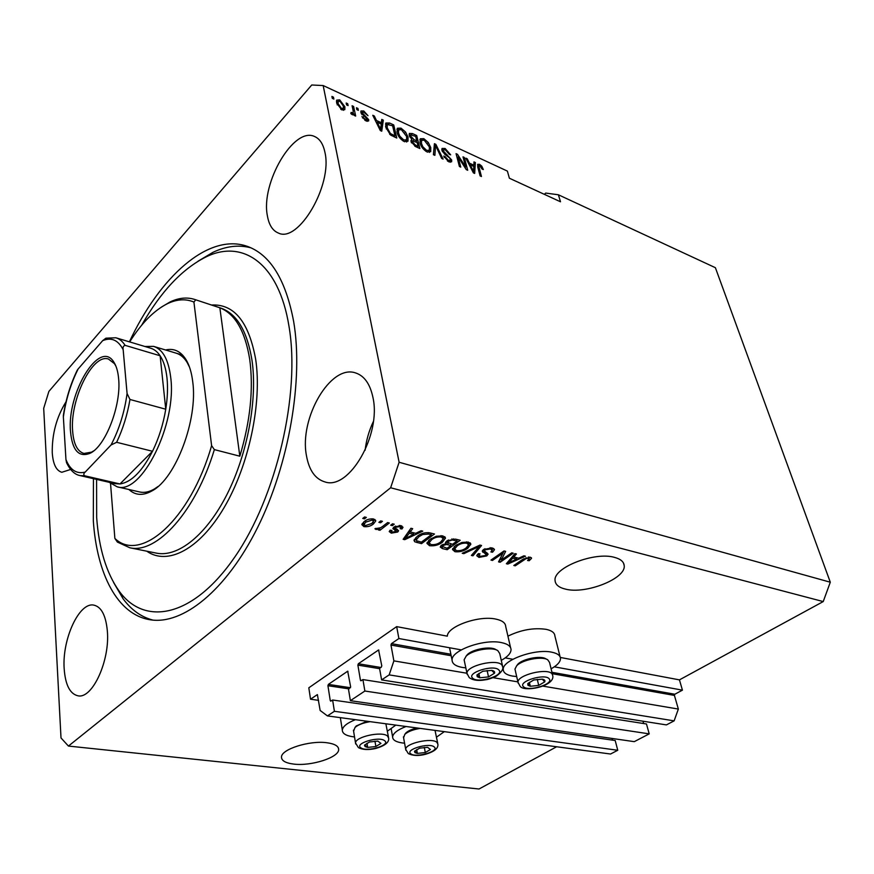 <?xml version="1.0" encoding="UTF-8"?>
<svg xmlns="http://www.w3.org/2000/svg" width="874" height="874" viewBox="0 0 874 874"><rect width="100%" height="100%" fill="white"/><g stroke="black" fill="none" stroke-linecap="round" stroke-linejoin="round"><path stroke-width="1.31" d="M398.894 638.533L396.665 626.625L308.817 687.805L310.521 699.2L317.393 694.601L320.146 710.475L327.433 715.915L334.392 711.294L332.623 700.008L330.7 701.188L330.252 700.577L327.925 685.719L328.373 684.386L347.699 671.21L350.627 686.822L348.507 689.302L350.376 700.675L364.873 691.028L362.918 679.579L360.896 680.813L360.438 680.201L357.881 665.114L358.329 663.759L378.595 649.961L381.774 665.791L381.304 667.179L379.556 668.359L381.61 679.906L389.17 674.881L393.879 660.875L390.973 645.045L391.443 643.646L398.894 638.533L461.275 649.885M381.61 679.906L666.392 724.907L674.127 720.864L678.355 709.065L674.411 695.42L674.826 694.24L682.441 690.154L554.324 666.829M512.852 659.28L505.248 657.893M682.441 690.154L679.437 679.874L560.343 657.456M510.591 647.7L505.707 626.516C505.522 622.976 502.31 620.518 496.05 619.142C479.16 615.11 447.412 626.319 447.302 636.163L396.665 626.625M678.355 709.065L543.049 686.145M517.911 681.884L493.144 677.689M466.967 673.253L393.879 660.875M674.127 720.864L389.17 674.881M643.635 723.541L642.991 721.203M364.873 691.028L649.207 733.865L646.487 723.989L362.918 679.579M649.207 733.865L634.273 741.655L350.376 700.675M612.488 740.125L612.04 738.443M327.433 715.915L610.544 754.022L617.754 750.263L615.198 740.518L332.623 700.008M617.754 750.263L334.392 711.294M318.606 700.358L310.521 699.2M293.795 764.095C311.188 766.323 338.85 757.507 338.664 749.641C338.686 746.123 334.764 743.829 326.92 742.747C309.636 740.245 281.275 749.236 281.494 757.015C281.461 760.73 285.569 763.078 293.795 764.095M565.402 589.098C585.635 594.593 626.33 578.555 624.189 565.511C623.807 561.731 620.606 559.032 614.608 557.404C594.582 551.352 552.903 567.827 555.077 580.565C555.405 584.673 558.847 587.525 565.402 589.098M324.92 152.316C323.205 144.046 319.775 138.78 314.64 136.541C293.817 126.162 260.627 183.3 267.378 215.725C268.963 224.989 272.666 230.769 278.467 233.074C298.384 243.3 332.808 184.938 324.92 152.316M66.031 401.789C56.57 417.029 51.97 434.017 52.254 452.743C53.041 464.127 56.22 470.638 61.814 472.277L70.619 469.458M107.327 630.799C105.841 615.383 101.34 606.818 93.835 605.125C79.184 601.815 61.967 639.386 64.173 668.774C65.375 685.041 70.029 694.065 78.136 695.835C92.502 698.981 110.157 660.241 107.327 630.799M372.881 397.157C370.019 383.872 364.272 375.798 355.62 372.947C330.536 363.879 299.05 418.373 306.446 455.605C309.057 470.31 315.252 479.094 325.03 481.956C349.207 490.434 381.643 434.433 372.881 397.157M373.373 421.497C369.036 430.631 366.282 440.223 365.113 450.252M406.049 726.502C397.604 729.779 393.114 733.242 392.612 736.891C392.666 740.038 395.988 742.059 402.575 742.976L404.575 743.173M436.519 737.153L444.309 731.647M395.802 725.114L387.433 731.156M354.538 736.935L353.249 736.793C345.951 735.777 342.302 733.515 342.313 730.03C342.881 726.36 347.251 722.918 355.423 719.684M507.925 636.152C520.915 629.837 533.653 627.565 546.141 629.335C551.734 630.547 554.64 632.732 554.87 635.879L560.07 656.756M516.687 676.552L512.503 676.083C506.505 674.979 503.424 672.794 503.249 669.539C501.993 660.318 535.008 648.377 551.767 652.19C557.394 653.337 560.31 655.445 560.507 658.515C560.42 661.913 557.284 665.343 551.09 668.807M501.272 660.362C507.608 656.855 510.875 653.293 511.05 649.71C510.908 646.268 507.674 643.887 501.381 642.587C483.956 638.654 451.104 650.442 452.077 660.067C452.186 663.737 455.594 666.196 462.302 667.441L465.82 667.878M93.452 478.668L93.321 520.828C96.872 574.01 117.509 614.815 150.252 619.775C182.644 625.085 225.995 590.944 257.535 527.634C289.065 464.455 303.584 379.589 293.653 321.49C285.722 279.582 270.23 254.52 247.189 246.315C208.241 232.615 159.745 276.872 129.385 341.832M679.437 679.874L823.221 601.574L830.3 582.215L715.38 267.695L558.388 194.782L545.715 193.078L544.338 194.334M311.734 84.996L48.878 391.41L43.7 408.333L61.005 737.94L68.434 746.068L390.634 487.768L399.112 462.259L323.172 85.554L311.734 84.996M501.294 560.059L511.738 552.838L513.224 553.198L500.136 562.255L498.541 561.873L502.878 553.187L492.466 560.442L490.959 560.081L504.047 550.959L505.653 551.352L501.294 560.059L500.715 557.601L504.014 550.981M483.65 549.473L492.128 547.889L494.466 549.724L492.586 552.204L490.893 551.953L492.128 550.292L490.456 548.948L485.223 549.812L484.447 550.838L488.118 554.127L486.796 555.908L478.985 557.404L476.756 555.711L478.34 553.592L480.044 553.843L478.985 555.274L480.449 556.323L485.31 555.525L486.152 554.487L482.284 551.276L483.65 549.473M462.215 553.275L479.968 545.092L481.563 545.485L472.954 555.82L471.37 555.438L479.313 546.403L463.832 553.657L462.215 553.275M468.355 542.098L470.78 544.207L467.776 548.238C464.083 551.046 459.822 552.204 454.983 551.723L452.481 549.528L455.649 545.485L461.887 542.459L468.355 542.098M442.867 535.882L445.412 538.133L442.484 542.164C438.814 545.026 434.498 546.206 429.538 545.704L426.916 543.355L430.008 539.324L436.279 536.243L442.867 535.882M415.784 533.326L421.06 530.736L422.776 531.152L404.76 539.673L403.143 539.291L410.933 528.267L412.67 528.683L410.19 531.971L415.784 533.326M362.743 518.435L364.589 516.96L366.348 517.397L364.502 518.861L362.743 518.435M556.607 746.767L479.039 789.004L68.434 746.068M823.221 601.574L390.634 487.768M363.977 521.767C366.545 519.506 369.757 518.588 373.624 518.992L375.733 520.98L373.438 523.952C370.893 526.137 367.725 527.033 363.945 526.629L361.814 524.629L363.977 521.767M378.879 522.346L380.725 520.904L382.451 521.319L380.605 522.761L378.879 522.346M382.746 526.366L387.619 522.576L389.334 523.002L379.961 530.278L378.245 529.873L379.742 528.715L376.06 529.513L374.935 528.737L380.529 527.787L382.746 526.366M390.689 525.219L392.546 523.777L394.25 524.192L392.393 525.624L390.689 525.219M393.934 527.033L400.98 525.667L403.012 527.262L401.974 528.978L400.117 528.694L400.773 527.656L399.516 526.672L395.856 527.262L395.398 528.016L398.61 530.736L397.736 532.004L391.323 533.151L389.225 531.578L390.132 530.179L391.989 530.452L391.476 531.283L392.601 532.113L396.184 531.283L392.852 528.486L393.934 527.033M417.237 536.341C420.809 533.391 425.004 532.233 429.833 532.867L434.476 534.003L421.519 543.639L414.822 541.825L413.981 540.427L417.237 536.341M446.996 540.798L455.485 539.127L460.194 540.274L447.182 549.713L442.452 548.599L440.223 547.037L441.49 545.223L445.915 543.65L445.456 542.798L446.996 540.798M518.73 558.202L523.908 555.809L525.438 556.181L507.805 564.069L506.363 563.73L514.906 553.613L516.447 553.985L513.759 557L518.73 558.202M530.267 557.197L531.523 558.366L529.185 560.726L527.557 560.496L529.262 558.726L528.661 558.235L526.203 558.552L515.267 565.828L513.803 565.489L522.674 559.426L530.267 557.197M323.172 85.554L507.379 171.096L509.389 178.23L560.507 201.785L558.388 194.782M830.3 582.215L399.112 462.259M465.667 167.032L463.002 156.85L464.345 157.473L467.71 170.266L466.268 169.622L458.096 156.872L460.762 167.109L459.396 166.497L456.064 153.66L457.517 154.327L465.667 167.032L465.023 167.666M441.916 150.295L442.047 148.438L445.139 148.482L450.667 154.84L449.334 154.37L445.401 149.924L443.337 149.836L443.282 150.885L451.694 160.008L451.607 161.799L448.755 161.81L443.686 156.075L445.03 156.544L448.318 160.27L450.263 160.346L450.307 159.352L449.542 157.844L444.746 154.305L441.916 150.295M433.406 154.687L434.422 143.686L435.853 144.341L443.107 159.09L441.676 158.434L435.591 145.554L434.87 155.343L433.406 154.687M423.814 138.649L428.293 142.506L430.762 147.564L430.707 151.639L427.069 151.956C423.213 149.585 420.875 146.537 420.044 142.801L420.296 138.78L423.814 138.649L422.721 139.774M401.013 128.139L405.591 132.061L408.049 137.163L407.972 141.195L404.17 141.544C400.226 139.141 397.856 136.049 397.058 132.28L397.386 128.238L401.013 128.139L399.953 129.265M381.425 122.764L381.774 119.421L383.304 120.131L381.741 131.209L380.299 130.543L372.761 115.27L374.312 115.98L376.443 120.481L381.425 122.764L380.529 123.726M332.295 98.336L331.912 96.446L333.464 97.156L333.857 99.057L332.295 98.336M336.61 103.077L336.676 100.139L339.702 99.876L344.891 106.781L344.815 109.632L341.8 109.906L336.61 103.077M346.574 104.902L346.17 103.012L347.699 103.722L348.103 105.612L346.574 104.902M353.151 110.725L352.08 105.743L353.599 106.442L355.674 116.078L354.145 115.379L353.817 113.839L352.375 114.723L350.824 113.554L351.108 112.429L353.194 112.943L353.151 110.725M356.854 109.632L356.45 107.753L357.958 108.452L358.362 110.332L356.854 109.632L357.958 108.452M360.864 112.407L360.951 110.976L363.748 110.965L367.998 115.685L363.945 112.276L362.349 112.243L362.317 112.866L368.719 119.716L368.631 120.962L365.988 120.94L361.945 116.603L365.627 119.53L367.266 119.214L360.864 112.407M385.74 127.178L385.86 123.037L389.586 123.026L393.726 124.927L396.774 138.037L390.492 134.957L385.74 127.178M409.24 135.47L409.349 133.427L412.495 133.58L416.701 135.514L419.859 148.525L415.598 146.592L411.02 141.566L411.905 139.534L409.24 135.47M473.883 165.197L473.981 161.909L475.369 162.553L474.669 173.434L473.369 172.844L465.853 158.172L467.251 158.806L469.382 163.132L473.883 165.197L472.965 166.082M479.531 164.323L481.749 166.136L483.333 169.534L482.055 169.097L479.87 165.776L478.799 166.126L481.443 176.515L480.11 175.903L477.783 167.24L477.641 164.334L479.531 164.323L477.925 165.885L478.515 166.202M332.382 98.38L333.464 97.156M338.62 101.1L339.702 99.876M343.274 108.332L344.891 106.781M343.318 108.529L343.504 110.332M336.424 101.198L338.085 101.613M336.872 102.979L338.183 101.515L338.14 103.689L341.548 108.529L343.318 108.256L343.351 106.082L339.953 101.242L338.183 101.515M340.805 109.359L341.548 108.529M337.135 104.825L338.14 103.689M346.617 104.935L347.699 103.722M352.495 107.677L353.599 106.442M353.085 113.074L353.358 114.341M352.888 114.865L353.817 113.839M351.326 114.024L352.178 113.074M362.819 111.981L363.748 110.965M361.421 113.849L362.317 112.866M362.076 114.745L362.852 113.893M366.676 120.273L367.113 121.333M367.211 121.355L368.719 119.716M362.59 118.034L363.409 117.127M364.895 120.339L365.627 119.53M360.831 112.233L362.011 112.615M381.534 121.737L383.304 120.131M381.73 121.825L380.703 129.079M380.627 129.581L380.474 130.63M373.537 116.832L374.312 115.98M375.722 121.257L376.443 120.481M380.813 127.298L381.283 124.075L377.273 122.24L380.714 129.494L380.813 127.298M380.103 130.15L380.714 129.494M376.574 122.994L377.273 122.24M388.602 124.075L389.586 123.026M392.677 126.042L393.726 124.927M394.414 136.399L394.556 137.021M385.5 124.021L387.258 124.403M394.95 135.831L392.623 125.78L387.215 124.479L387.215 127.866L390.416 133.525L394.95 135.831L394.043 136.792M391.596 135.634L392.481 134.705M389.684 134.312L390.416 133.525M386.232 128.915L387.215 127.866M385.587 126.468L387.04 124.916M404.924 132.761L405.591 132.061M406.891 138.376L408.049 137.163M406.639 139.731L406.694 142.047M396.883 129.297L398.872 129.581M404.728 141.774L406.268 140.146M403.799 140.004L406.607 139.796L406.607 136.486L401.385 129.669L398.555 129.92L398.522 132.99L399.822 136.224L403.799 140.004L402.958 140.889M399.101 136.978L399.822 136.224M397.572 133.984L398.522 132.99M415.696 136.562L416.701 135.514M417.477 146.952L417.608 147.498M410.933 140.55L411.905 139.534M409.108 134.618L410.529 135.066M410.966 140.517L412.211 141.227M418.056 146.351L417.117 142.451L412.43 140.998L412.397 142.014L415.718 145.281L418.056 146.351L417.149 147.291M411.545 142.91L412.397 142.014M416.745 140.922L415.653 136.377L410.714 134.88L410.671 136.115L414.123 139.72L416.745 140.922L415.838 141.861M409.808 137.021L410.671 136.115M427.637 143.172L428.293 142.506M429.647 148.689L430.762 147.564M429.385 150.23L429.429 152.437M419.837 139.785L421.76 140.091M427.528 152.142L429.047 150.568M426.687 150.426L429.374 150.23L429.353 146.898L424.196 140.157L421.487 140.386L421.476 143.489L422.787 146.701L426.687 150.426L425.857 151.278M422.076 147.422L422.787 146.701M420.547 144.439L421.476 143.489M434.214 145.947L435.853 144.341M434.258 145.969L434.564 146.592M434.105 147.061L435.591 145.554M433.744 151.093L433.449 154.698M444.101 149.53L445.139 148.482M442.473 151.705L443.282 150.885M449.804 160.805L450.088 161.614L451.694 160.008M450.088 161.614L450.208 162.269M444.178 157.386L445.03 156.544M447.488 161.111L448.318 160.27M441.796 149.541L443.227 149.946M463.406 158.402L464.345 157.473M457.146 157.823L458.096 156.872M456.501 155.343L457.517 154.327M473.916 163.973L475.369 162.553M473.686 165.383L473.621 166.377M466.541 159.505L467.251 158.806M468.726 163.777L469.382 163.132M473.621 169.643L473.839 166.486L470.223 164.825L473.664 171.796L473.621 169.643M473.107 172.342L473.664 171.796M469.578 165.448L470.223 164.825M481.061 166.803L481.749 166.136M477.761 167.142L478.799 166.126M364.207 517.266L364.502 518.861M374.815 519.451L373.449 520.926M373.111 522.171L373.438 523.952M364.021 524.116L363.475 524.007L363.945 526.629M363.475 524.007L362.24 523.537M365.551 520.664L365.824 522.117L364.054 524.334L363.671 522.226M364.054 524.334L365.321 525.591L371.701 523.537L373.493 521.275L372.237 520.041L365.824 522.117M372.007 518.785L372.237 520.041M380.31 521.221L380.605 522.761M379.677 528.759L379.961 530.278M379.633 528.147L379.742 528.715M375.842 528.333L376.06 529.513M392.109 524.116L392.393 525.624M401.865 525.951L401.974 528.978M401.461 526.377L400.5 526.235M399.276 525.427L399.516 526.672M395.627 526.072L395.856 527.262M395.059 526.323L395.398 528.016M397.353 529.316L397.736 532.004M397.222 529.415L395.966 530.157M391.366 530.682L390.82 530.562L391.323 533.151M390.82 530.562L390.001 530.31M395.671 528.781L396.108 531.021M395.594 528.431L393.682 527.24M413.435 532.758L413.719 534.331L409.229 533.249L405.285 538.471L413.719 534.331M404.345 537.586L404.76 539.673M409.775 529.895L410.19 531.971M409.993 530.988L409.152 530.78M404.946 536.745L405.285 538.471M408.824 531.25L409.229 533.249M421.202 542.088L421.519 543.639M416.253 539.968L414.342 539.291M414.32 539.345L414.822 541.825M421.388 542.131L431.319 534.746L428.511 534.058L422.666 534.527L418.875 536.745L416.253 539.903L416.658 540.755L421.388 542.131M430.98 533.151L431.319 534.746M418.591 535.391L418.875 536.745M422.448 533.446L422.666 534.527M428.205 532.583L428.511 534.058M445.074 537.073L445.379 538.504M444.637 536.636L443.227 538.559M442.168 540.7L442.484 542.164M429.145 543.191L429.538 545.704M429.014 543.169L427.168 542.361M443.107 538.122L442.659 535.838M431.035 544.589C434.87 544.961 438.158 544.01 440.9 541.76L443.238 538.777L441.348 537.007C437.579 536.636 434.323 537.554 431.592 539.739L429.112 542.841L431.035 544.589M428.959 540.176L429.353 542.077M431.319 538.428L431.592 539.739M441.053 535.62L441.348 537.007M446.854 548.184L447.182 549.713M442.364 546.184L440.867 545.758M445.62 542.23L445.915 543.65M447.597 542.23L445.795 541.946M447.106 548.249L450.973 545.431L446.483 544.48L443.293 545.452L442.452 546.556L447.106 548.249M450.645 543.879L450.973 545.431M443.063 544.349L443.293 545.452M445.937 541.946L446.483 544.48M452.503 544.327L457.08 540.995L452.219 539.979L448.602 541.181L447.641 542.459L452.503 544.327M456.731 539.433L457.08 540.995M448.351 539.968L448.602 541.181M451.967 538.843L452.219 539.979M453.617 538.81L453.923 540.23M470.398 543.147L470.736 544.655M469.972 542.765L468.606 544.589M467.459 546.851L467.776 548.238M454.677 549.265L454.983 551.723M454.436 549.211L452.743 548.501M468.497 544.251L468.038 542.033M456.479 550.631C460.216 550.981 463.471 550.063 466.235 547.856L468.628 544.852L466.825 543.202C463.154 542.852 459.932 543.748 457.189 545.889L454.655 548.992L456.479 550.631M454.524 546.37L454.906 548.173M456.916 544.633L457.189 545.889M466.53 541.847L466.825 543.202M472.561 554.072L472.954 555.82M479.105 545.485L479.313 546.403M463.602 552.63L463.832 553.657M493.46 548.369L491.996 549.724M492.128 550.216L492.586 552.204M491.549 547.801L492.04 549.921M490.139 547.616L490.456 548.948M484.972 548.708L485.223 549.812M486.993 552.783L486.228 553.439L486.796 555.908M478.93 555.023L478.985 557.404M478.428 554.924L477.291 554.542M485.583 552.007L486.119 554.345M484.48 551.013L482.841 550.15M482.448 550.675L482.798 552.226M500.999 558.803L499.6 559.764M499.567 559.83L500.136 562.255M502.594 551.975L502.878 553.187M492.182 559.229L492.466 560.442M507.423 562.474L507.805 564.069M513.377 555.416L513.759 557M513.53 556.061L512.951 555.919M511.563 561.425L516.709 559.142L512.71 558.18L508.439 562.965L511.563 561.425M516.348 557.623L516.709 559.142M508.122 561.643L508.439 562.965M512.35 556.64L512.71 558.18M531.37 557.71L531.523 558.366M530.048 557.142L529.065 557.94M528.857 559.426L529.185 560.726M528.366 557.055L528.661 558.235M525.973 557.612L526.203 558.552M514.983 564.68L515.267 565.828M527.929 685.26L530.289 686.265L538.723 685.424L544.71 681.873C545.376 680.518 544.568 679.611 542.262 679.153L533.763 679.994L527.787 683.566L527.929 685.26M528.967 684.604L530.289 686.265L538.723 685.424L544.71 681.873L542.262 679.153L533.763 679.994L527.787 683.566L528.967 684.604M552.488 674.531L549.538 662.426L547.747 659.815C542.197 655.893 522.073 659.772 516.665 665.802L514.961 669.08L515.212 670.172M517.823 664.24L516.665 665.802L517.823 664.24C522.707 658.799 540.842 655.303 545.857 658.843L546.884 659.378M537.27 679.338L538.723 685.424M529.371 682.343L530.289 686.265M414.942 752.612L417.379 753.399L425.299 752.536L430.412 749.51L427.604 747.314L419.618 748.177L414.505 751.225L414.942 752.612M415.893 752.022L417.379 753.399L425.299 752.536L430.412 749.51L427.604 747.314L419.618 748.177L414.505 751.225L415.893 752.022M437.721 743.315L435.034 730.402M420.132 728.392C413.085 729.572 407.983 731.56 404.815 734.346L403.591 737.765M405.012 734.084L405.973 732.86C408.234 730.784 411.938 729.167 417.084 727.987M424.316 747.379L425.299 752.536M416.669 749.619L417.379 753.399M365.07 746.582L367.681 747.401L375.875 746.527L380.944 743.392L377.819 741.108L369.549 741.982L364.491 745.14L365.07 746.582M366.042 745.97L367.681 747.401L375.875 746.527L380.944 743.392L377.819 741.108L369.549 741.982L364.491 745.14L366.042 745.97M388.493 737.186L385.86 723.781M370.117 721.662C363.256 722.798 358.22 724.721 355.019 727.452L353.599 731.188M355.128 727.31L356.221 725.966L367.069 721.247M374.957 741.141L375.875 746.527M366.982 743.25L367.681 747.401M477.226 676.716L479.782 677.776L488.522 676.913L494.476 673.231C495.066 671.822 494.138 670.871 491.691 670.38L482.874 671.232L476.92 674.957L477.226 676.716M478.286 676.05L479.782 677.776L488.522 676.913L494.476 673.231L491.691 670.38L482.874 671.232L476.92 674.957L478.286 676.05M502.506 665.835L499.731 653.544L497.819 650.638C492.117 646.509 471.971 650.038 466.115 656.199L464.116 659.794L464.389 661.061M465.973 656.33L467.317 654.648C472.605 649.087 490.751 645.908 495.908 649.633L496.825 650.114M487.113 670.5L488.522 676.913M478.843 673.439L479.782 677.776M165.59 349.982C173.882 347.994 180.71 351.217 186.042 359.662C189.385 365.223 191.614 372.553 192.717 381.643C198.136 419.411 175.74 478.646 151.989 490.904C142.986 495.94 135.295 495.471 128.915 489.495M189.516 367.167L187.156 362.502C184.108 357.51 180.394 354.385 176.013 353.129M96.588 479.389L96.664 517.506C98.904 548.643 106.42 573.202 119.192 591.174C144.658 626.56 193.154 617.634 234.811 557C276.555 496.793 300.634 393.529 288.966 326.155C278.839 263.03 242.568 238.831 205.882 256.989C182.196 268.886 160.794 291.632 141.675 325.204M152.939 620.103C141.271 617.055 131.319 609.943 123.092 598.766L113.554 582.423M214.359 449.607L211.606 445.642C190.237 520.227 140.375 563.337 114.865 538.417L117.378 542.077L129.778 547.758C156.566 554.291 195.678 511.694 214.359 449.607L239.826 456.195C250.346 421.039 253.646 388.766 249.724 359.378C245.091 331.06 235.139 313.864 219.855 307.79L194.225 299.301C186.643 297.029 178.602 297.903 170.124 301.923L161.362 307.113M211.606 445.642L193.919 302.054C185.78 298.635 177.029 299.148 167.666 303.573C154.185 310.27 141.512 323.052 129.669 341.92M114.865 538.417L110.539 483.53M193.919 302.054L195.776 299.837M198.027 261.206L212.972 252.313C226.169 246.086 238.831 244.6 250.98 247.834M139.512 491.931L139.982 492.04C144.439 492.969 149.225 491.964 154.348 489.003L158.139 486.436M239.826 456.195L219.855 307.79M70.51 431.603C66.806 393.278 99.428 338.85 113.696 361.891C116.318 365.769 117.957 371.33 118.613 378.562C121.508 405.033 105.47 446.505 90 453.311C78.802 457.67 72.302 450.438 70.51 431.603M115.969 366.261L114.494 363.693L108.42 359.017C92.436 353.369 69.8 399.964 72.64 431.155C73.635 444.079 77.404 451.508 83.959 453.453L91.573 452.153L93.769 450.82M144.865 346.475L153.573 346.366C162.739 349.294 168.442 359.542 170.67 377.098C177.247 423.857 141.337 495.427 117.16 486.807L109.184 482.295M114.931 483.628L119.989 483.956C131.319 482.251 142.156 471.359 152.513 451.279C158.828 438.311 163.241 424.294 165.754 409.218C167.568 397.801 167.972 387.357 166.978 377.863C165.929 368.457 163.646 361.093 160.117 355.762C157.418 351.752 154.217 349.229 150.525 348.169L116.264 337.899M127.08 393.508L129.975 399.473L165.754 409.218L160.117 355.762L125.091 345.339C123.332 345.907 122.688 347.371 123.168 349.709C118.165 340.041 111.326 337.025 102.651 340.663L78.125 368.992C70.761 383.719 65.845 399.713 63.365 416.974L65.954 459.56C70.182 470.07 76.595 474.243 85.193 472.091L111.042 444.986C119.17 429.418 124.523 412.255 127.08 393.508L123.168 349.709M85.193 472.091C83.576 473.424 83.391 474.648 84.614 475.773L119.989 483.956L152.513 451.279L116.624 442.288L111.042 444.986M63.365 416.974L63.376 415.347C65.878 399.221 70.499 384.167 77.251 370.194L78.125 368.992M84.614 475.773L80.135 475.598C74.782 474.658 70.259 470.354 66.544 462.674L65.954 459.56M102.651 340.663L105.918 338.183L115.838 337.779C119.432 338.795 122.513 341.319 125.091 345.339M674.826 694.24L551.953 672.303M450.875 654.255L391.443 643.646M674.411 695.42L552.292 673.712M451.181 655.74L390.973 645.045M378.89 650.158L378.245 650.048M380.878 667.474L358.329 663.759M379.611 668.676L357.881 665.114M361.705 680.398L360.438 680.201M347.983 671.385L347.393 671.298M350.507 687.74L328.373 684.386M349.097 688.898L327.925 685.719M331.519 700.751L330.252 700.577M363.551 115.991L364.382 115.073M378.617 127.134L379.283 126.413M411.501 134.607L412.495 133.58M414.833 146.209L415.718 145.281M413.118 140.769L414.123 139.72M433.941 148.908L435.514 147.313M446.505 155.561L447.215 154.84M471.621 169.425L472.233 168.835M478.165 168.649L479.083 167.742M394.24 527.557L394.742 530.157M406.639 534.342L407.022 536.265M416.723 540.809L417.084 542.59M441.916 546.075L442.452 548.599M447.761 542.841L448.176 544.764M476.374 546.753L476.592 547.714M484.12 550.828L484.688 553.318M509.957 559.469L510.307 560.933M523.974 558.606L524.247 559.71M523.417 686.636C527.798 692.099 554.455 684.025 549.156 678.792C544.95 673.133 517.659 681.491 523.417 686.636M552.084 673.909L552.75 675.58C555.241 686.407 523.308 692.667 519.964 686.014L517.998 682.266C517.004 675.023 547.659 667.485 552.084 673.909M518.238 683.315L514.961 669.08M410.856 753.836C415.98 758.25 440.125 751.083 434.138 746.888C429.134 742.321 404.476 749.717 410.856 753.836M436.913 742.332L437.896 744.211C438.431 748.319 434.302 751.684 425.507 754.295C418.57 756.065 412.823 755.813 408.267 753.541L405.7 749.346C405.165 743.381 431.843 737.372 436.913 742.332M405.864 750.242L403.417 736.826M360.918 747.838C366.676 752.438 391.235 745.041 384.604 740.682C378.966 735.919 353.872 743.556 360.918 747.838M387.488 736.006L388.679 738.202C389.192 742.376 384.855 745.806 375.645 748.505C368.325 750.111 362.568 749.805 358.395 747.598L355.532 742.976C355.15 736.782 381.883 730.948 387.488 736.006M355.685 743.982L353.424 730.14M472.626 678.137C477.674 683.861 504.855 675.504 498.868 670.019C493.996 664.098 466.159 672.761 472.626 678.137M501.916 665.005L502.779 667.037C503.413 669.408 501.184 672.51 496.093 676.334C486.807 680.245 487.124 679.382 482.885 680.191C476.953 680.868 472.408 680.005 469.251 677.612L466.978 673.33C466.17 665.759 496.88 658.417 501.916 665.005M467.229 674.531L464.116 659.794M129.778 547.758L156.785 553.209C178.209 557.339 206.526 534.954 227.109 494.203C247.681 453.497 257.688 398.773 251.963 360.066C247.08 330.722 236.57 313.351 220.434 307.954L195.044 299.574M211.53 305.015C234.134 303.802 248.85 321.894 255.667 359.29C262.233 402.619 248.97 465.492 224.137 507.554C199.316 549.768 167.382 565.773 146.756 551.188M129.975 399.473C127.364 414.789 122.917 429.068 116.624 442.288M338.664 749.641L338.413 748.013M624.189 565.511L623.501 563.074M356.177 373.132L355.62 372.947M502.823 667.638L503.249 669.539M449.531 647.743L452.077 660.067M248.445 246.774L247.189 246.315M343.045 108.562L341.832 109.916M353.041 113.107L351.851 114.428M362.349 112.243L361.224 113.489M367.124 119.782L366.042 120.962M387.215 124.479L385.631 126.173M398.555 129.92L396.971 131.603M412.43 140.998L411.228 142.243M410.714 134.88L409.458 136.191M421.487 140.386L419.902 142.036M443.337 149.836L442.157 151.038M450.088 160.521L448.788 161.821M478.897 165.82L477.717 166.967M340.336 717.652L342.313 730.03M391.224 729.102L392.612 736.891M375.733 520.98L375.591 520.249M373.406 520.806L373.045 518.872M400.718 527.372L400.358 525.536M395.387 527.896L395.081 526.312M391.476 531.283L391.301 530.354M396.162 531.13L395.682 528.694M416.253 539.903L415.784 537.543M445.412 538.133L445.248 537.368M429.112 542.841L428.621 540.471M442.452 546.556L442.08 544.83M447.641 542.459L447.248 540.624M470.78 544.207L470.627 543.497M454.655 548.992L454.152 546.698M494.466 549.724L494.345 549.178M484.447 550.838L484.076 549.189M478.985 555.274L478.613 553.635M529.229 558.562L528.846 557.033M405.973 732.86L404.815 734.346M356.221 725.966L355.019 727.452M467.317 654.648L466.115 656.199M187.156 362.502L186.042 359.662M119.192 591.174L123.092 598.766M167.666 303.573L170.124 301.923M205.882 256.989L212.972 252.313M154.348 489.003L151.989 490.904M114.494 363.693L113.696 361.891M117.16 486.807L139.982 492.04M154.021 346.508L182.655 355.128M115.379 483.726L80.135 475.598M91.573 452.153L90 453.311"/></g></svg>
